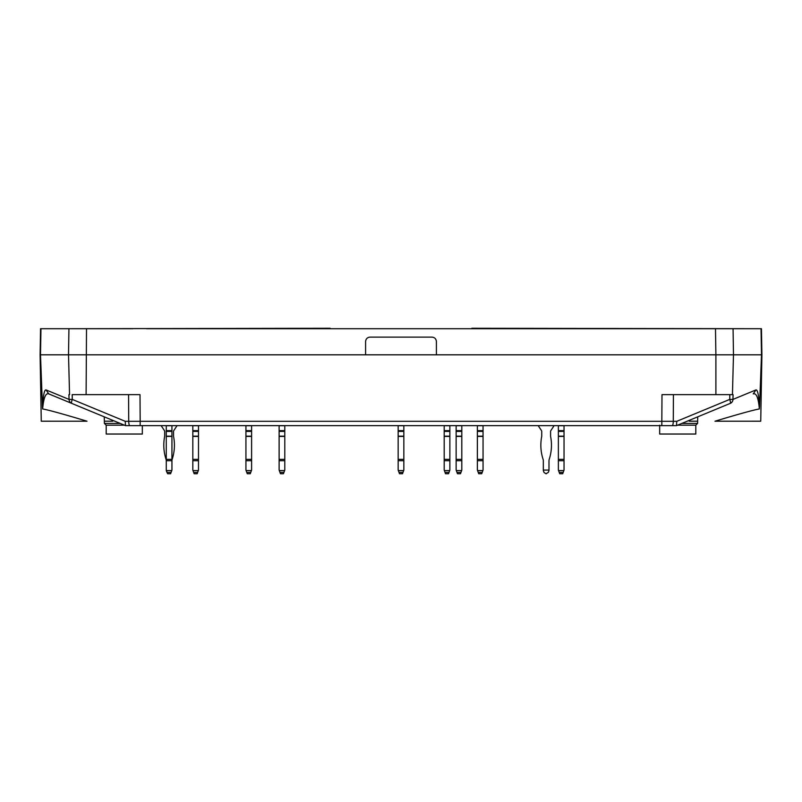 <?xml version="1.0" encoding="UTF-8"?>
<svg xmlns="http://www.w3.org/2000/svg" width="802" height="802" viewBox="0 0 802 802"><rect width="100%" height="100%" fill="white"/><g stroke="black" fill="none" stroke-linecap="round" stroke-linejoin="round"><path stroke-width="1.2" d="M730.251 403.396L676.487 425.631L672.136 425.631A4.421 1.143 -90 0 0 673.279 421.321L661.83 421.321L661.991 394.654L733.068 394.654L732.958 399.416L729.71 399.416A4.421 1.023 67.5 0 1 730.251 403.396A4.421 4.391 -112.5 0 0 732.958 399.416L755.955 389.912C757.639 389.592 758.832 395.366 759.514 407.236L759.043 408.94M129.864 425.631A4.421 1.143 -90 0 1 128.721 421.321L140.17 421.321L140.17 425.631L125.513 425.631L672.136 425.631M761.238 328.71L146.535 328.71M755.955 389.912L753.248 393.882C756.336 392.79 758.381 397.812 759.374 408.95C753.509 409.982 738.712 414.063 714.993 421.21L760.737 421.2L761.9 354.815L761.449 328.71L471.807 328.269M71.749 403.396L125.463 425.601L125.252 421.321L72.29 399.416A4.421 1.023 112.5 0 0 71.749 403.396L48.752 393.882L71.749 403.396A4.421 4.391 -67.5 0 1 69.042 399.416L72.29 399.416L72.18 394.654L140.009 394.654L140.17 421.321L661.83 421.321L661.83 425.631L676.487 425.631M715.484 328.71L715.895 354.815L68.521 354.815L69.553 394.654L68.932 394.654L69.042 399.416L46.045 389.912C44.361 389.592 43.168 395.366 42.486 407.236L42.626 408.95C48.491 409.982 63.288 414.063 87.007 421.21L41.263 421.2L40.1 354.815L68.521 354.815L68.932 328.71L40.551 328.71L40.1 354.815M68.932 328.71L330.193 328.269M436.408 354.815L436.408 341.542C436.138 338.865 434.664 337.381 431.977 337.121L370.023 337.121C367.336 337.381 365.862 338.865 365.592 341.542L365.592 354.815M761.9 354.815L733.479 354.815L732.447 394.654L715.895 394.654L715.895 354.815L733.479 354.815L733.068 328.71M761.038 328.71L761.509 354.815L759.514 407.236M697.65 421.2L689.249 421.2M742.852 354.815L752.386 354.815M676.537 425.601L676.748 421.321L729.71 399.416L729.82 394.654M132.811 328.71L40.762 328.71M40.962 328.71L40.491 354.815L42.486 407.236M46.045 389.912L48.752 393.882C45.664 392.79 43.619 397.812 42.626 408.95L42.957 408.94M104.35 421.2L112.751 421.2M59.147 354.815L49.614 354.815M86.516 328.71L86.105 394.654L72.18 394.654M167.107 472.398L167.598 473.731L170.605 473.731L171.097 472.398L167.107 472.398L166.275 470.082L166.275 459.356L171.939 459.356L171.939 436.158L166.275 436.158L166.275 459.356M166.275 430.644L171.939 430.644L171.939 425.732L166.275 425.732L166.275 436.158M171.939 430.644L171.939 436.158M171.939 459.356L171.939 460.739A4.421 4.421 0 0 1 172.159 459.356A45.423 45.423 0 0 0 173.553 436.418A1.323 1.323 0 0 1 173.533 436.158L173.533 431.386A1.323 1.323 0 0 1 173.753 430.644L177.072 425.631M171.097 472.398L171.939 470.082L171.939 460.739L166.275 460.739A4.421 4.421 0 0 0 166.054 459.356A45.423 45.423 0 0 1 164.651 436.418A1.323 1.323 0 0 0 164.681 436.158A1.323 1.323 0 0 1 164.651 436.418M171.758 470.573L166.445 470.573M538.192 425.631L541.5 430.644A1.323 1.323 0 0 1 541.731 431.386A1.323 1.323 0 0 0 541.5 430.644A1.323 1.323 0 0 1 541.731 431.386A1.323 1.323 0 0 0 541.5 430.644A1.323 1.323 0 0 1 541.731 431.386L541.731 436.158A1.323 1.323 0 0 1 541.711 436.418A1.323 1.323 0 0 0 541.731 436.158M543.104 459.356A4.421 4.421 0 0 1 543.325 460.739A4.421 4.421 0 0 0 543.104 459.356A4.421 4.421 0 0 1 543.325 460.739A4.421 4.421 0 0 0 543.104 459.356A4.421 4.421 0 0 1 543.325 460.739A4.421 4.421 0 0 0 543.104 459.356A45.423 45.423 0 0 1 541.711 436.418M548.989 460.739A4.421 4.421 0 0 1 549.21 459.356A4.421 4.421 0 0 0 548.989 460.739A4.421 4.421 0 0 1 549.21 459.356A4.421 4.421 0 0 0 548.989 460.739A4.421 4.421 0 0 1 549.21 459.356A4.421 4.421 0 0 0 548.989 460.739L548.989 470.573L548.327 472.398L545.901 473.731L543.987 472.398L543.325 470.573L543.987 472.398M550.603 436.418A1.323 1.323 0 0 1 550.583 436.158A1.323 1.323 0 0 0 550.603 436.418A1.323 1.323 0 0 1 550.583 436.158A1.323 1.323 0 0 0 550.603 436.418A1.323 1.323 0 0 1 550.583 436.158A1.323 1.323 0 0 0 550.603 436.418A45.423 45.423 0 0 1 549.21 459.356M164.45 430.644A1.323 1.323 0 0 1 164.681 431.386A1.323 1.323 0 0 0 164.45 430.644L161.142 425.631M164.681 431.386L164.681 436.158M170.836 473.09L171.939 470.082M167.367 473.09L166.275 470.082M166.054 459.356A4.421 4.421 0 0 1 166.275 460.739M173.533 431.386A1.323 1.323 0 0 1 173.753 430.644M166.275 470.573L166.936 472.398M279.958 472.398L280.449 473.731L283.457 473.731L283.948 472.398L279.958 472.398L279.126 470.082L279.126 459.356L284.79 459.356L284.79 436.158L279.126 436.158L279.126 459.356M279.126 430.644L284.79 430.644L284.79 425.732L279.126 425.732L279.126 436.158M284.79 430.644L284.79 436.158M284.79 459.356L284.79 460.739L279.126 460.739M283.948 472.398L284.79 470.082L284.79 460.739M284.61 470.573L279.296 470.573M478.223 472.398L478.714 473.731L481.721 473.731L482.213 472.398L478.223 472.398L477.38 470.082L477.38 459.356L483.045 459.356L483.045 436.158L477.38 436.158L477.38 459.356M477.38 430.644L483.045 430.644L483.045 425.732L477.38 425.732L477.38 436.158M483.045 430.644L483.045 436.158M483.045 459.356L483.045 460.739L477.38 460.739M482.213 472.398L483.045 470.082L483.045 460.739M482.874 470.573L477.561 470.573M445.03 472.398L445.521 473.731L448.529 473.731L449.02 472.398L445.03 472.398L444.198 470.082L444.198 459.356L449.862 459.356L449.862 436.158L444.198 436.158L444.198 459.356M444.198 430.644L449.862 430.644L449.862 425.732L444.198 425.732L444.198 436.158M449.862 430.644L449.862 436.158M449.862 459.356L449.862 460.739L444.198 460.739M449.02 472.398L449.862 470.082L449.862 460.739M449.681 470.573L444.368 470.573M246.765 472.398L247.257 473.731L250.264 473.731L250.755 472.398L246.765 472.398L245.933 470.082L245.933 459.356L251.597 459.356L251.597 436.158L245.933 436.158L245.933 459.356M245.933 430.644L251.597 430.644L251.597 425.732L245.933 425.732L245.933 436.158M251.597 430.644L251.597 436.158M251.597 459.356L251.597 460.739L245.933 460.739M250.755 472.398L251.597 470.082L251.597 460.739M251.417 470.573L246.104 470.573M399.005 472.398L399.496 473.731L402.504 473.731L402.995 472.398L399.005 472.398L398.163 470.082L398.163 459.356L403.837 459.356L403.837 436.158L398.163 436.158L398.163 459.356M398.163 430.644L403.837 430.644L403.837 425.732L398.163 425.732L398.163 436.158M403.837 430.644L403.837 436.158M403.837 459.356L403.837 460.739L398.163 460.739M402.995 472.398L403.837 470.082L403.837 460.739M403.657 470.573L398.343 470.573M562.703 473.731L559.696 473.731L562.703 473.731L563.194 472.398L559.215 472.398L558.372 470.082L558.372 459.356L564.037 459.356L564.037 436.158L558.372 436.158L558.372 459.356M558.372 430.644L564.037 430.644L564.037 425.732L558.372 425.732L558.372 436.158M564.037 430.644L564.037 436.158M564.037 459.356L564.037 460.739L558.372 460.739M563.194 472.398L564.037 470.082L564.037 460.739M559.215 472.398L559.696 473.731M563.856 470.573L558.553 470.573M546.413 473.731L545.901 473.731M554.122 425.631L550.814 430.644A1.323 1.323 0 0 0 550.583 431.386L550.583 436.158M541.5 430.644A1.323 1.323 0 0 1 541.731 431.386M543.325 470.573L543.325 460.739M543.325 470.082L548.989 470.082M456.98 472.398L457.471 473.731L460.478 473.731L460.97 472.398L456.98 472.398L456.137 470.082L456.137 459.356L461.802 459.356L461.802 436.158L456.137 436.158L456.137 459.356M456.137 430.644L461.802 430.644L461.802 425.732L456.137 425.732L456.137 436.158M461.802 430.644L461.802 436.158M461.802 459.356L461.802 460.739L456.137 460.739M460.97 472.398L461.802 470.082L461.802 460.739M461.631 470.573L456.318 470.573M193.663 472.398L194.154 473.731L197.162 473.731L197.653 472.398L193.663 472.398L192.821 470.082L192.821 459.356L198.485 459.356L198.485 436.158L192.821 436.158L192.821 459.356M192.821 430.644L198.485 430.644L198.485 425.732L192.821 425.732L192.821 436.158M198.485 430.644L198.485 436.158M198.485 459.356L198.485 460.739L192.821 460.739M197.653 472.398L198.485 470.082L198.485 460.739M198.315 470.573L193.001 470.573M659.675 425.19L659.675 434.032L695.805 434.032L695.805 425.19L697.61 423.416L697.72 416.839M124.45 425.19L106.195 425.19L106.195 434.032L142.325 434.032L142.325 425.631M677.55 425.19L695.805 425.19M681.83 423.416L697.61 423.416M120.17 423.416L104.39 423.416L104.28 416.839M676.748 421.321L673.279 421.321L673.429 394.654M128.571 394.654L128.721 421.321L125.252 421.321M166.275 436.418L171.939 436.418M166.275 431.386L171.939 431.386M279.126 436.418L284.79 436.418M279.126 431.386L284.79 431.386M477.38 436.418L483.045 436.418M477.38 431.386L483.045 431.386M444.198 436.418L449.862 436.418M444.198 431.386L449.862 431.386M245.933 436.418L251.597 436.418M245.933 431.386L251.597 431.386M398.163 436.418L403.837 436.418M398.163 431.386L403.837 431.386M558.372 436.418L564.037 436.418M558.372 431.386L564.037 431.386M456.137 436.418L461.802 436.418M456.137 431.386L461.802 431.386M192.821 436.418L198.485 436.418M192.821 431.386L198.485 431.386M106.195 425.19L104.39 423.416"/></g></svg>
